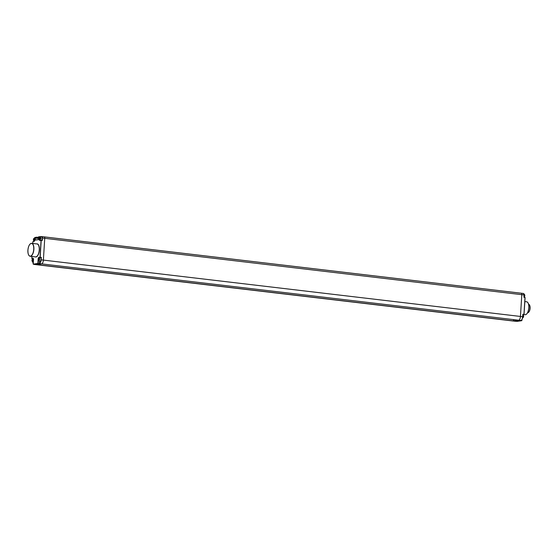 <?xml version="1.0" encoding="UTF-8"?>
<svg xmlns="http://www.w3.org/2000/svg" width="558" height="558" viewBox="0 0 558 558"><rect width="100%" height="100%" fill="white"/><g stroke="black" fill="none" stroke-linecap="round" stroke-linejoin="round"><path stroke-width="0.84" d="M520.795 320.438L518.703 320.229L520.921 320.494A3.599 1.604 -83.3 0 0 522.658 316.707L520.44 316.442L521.807 294.666A1.562 0.698 -83.3 0 0 521.284 293.222A1.562 0.698 -83.3 0 0 521.193 293.222A1.562 0.698 96.7 0 1 521.284 293.222A1.562 0.698 96.7 0 1 521.807 294.666L520.44 316.442A3.599 1.604 96.7 0 1 520.44 316.449A3.599 1.604 96.7 0 1 518.731 320.229L518.71 320.222A3.599 1.604 96.7 0 1 518.703 320.229L513.444 321.031A3.599 1.604 96.7 0 1 513.43 321.031A3.599 1.604 96.7 0 1 513.367 321.031A3.599 1.604 96.7 0 1 513.311 321.024M513.555 319.685A5.21 2.323 -83.3 0 0 513.751 319.839A1.304 0.579 -83.3 0 0 513.869 319.88A1.304 0.579 -83.3 0 0 513.946 319.88L514.741 319.762M517.175 321.38L521.793 320.676L516.031 321.164M521.883 320.585L521.946 319.546L521.793 320.676L520.754 320.522M525.092 297.512L524.032 314.363L525.001 297.4L523.976 314.349L522.853 314.628L524.032 314.363L522.804 314.419L522.707 316.714M524.018 314.37L523.006 314.238M524.694 296.012L524.701 295.886A1.834 1.723 -68.5 0 0 524.736 295.37L524.827 295.44A1.834 1.834 0 0 0 524.004 294.052M522.79 315.619A1.827 0.816 96.7 0 1 522.79 316.142A1.827 0.816 -83.3 0 1 522.72 316.672M523.516 316.679L523.516 316.553A1.834 1.723 -68.5 0 0 523.55 316.037L523.641 316.1A1.834 1.834 0 0 0 522.846 314.733M528.649 312.208A4.039 1.8 -83.3 0 0 528.747 312.11A4.039 1.8 -83.3 0 0 530.1 308.253A4.039 1.8 96.7 0 0 529.57 305.156L529.423 304.912A4.297 1.918 96.7 0 1 529.988 308.204A4.297 1.918 -83.3 0 1 528.545 312.313A4.297 1.918 -83.3 0 1 527.575 312.773M528.579 304.236A4.297 1.918 96.7 0 1 529.423 304.912M513.555 319.622L513.416 321.038L517.126 321.387M38.746 238.671L38.69 239.556L39.039 238.524L35.419 238.161L39.046 238.392M520.44 316.449L43.371 260.105A3.599 1.604 96.7 0 1 41.662 263.885L41.655 263.885A3.599 1.604 -83.3 0 0 43.371 260.098L44.745 238.322A1.562 0.698 -83.3 0 0 44.215 236.878A1.562 0.698 -83.3 0 0 44.131 236.878L42.08 236.641M31.89 258.563L31.932 256.471L31.813 258.452L32.957 258.277A1.409 0.628 96.7 0 1 33.508 259.575L33.208 264.129L36.354 264.687A3.599 1.604 96.7 0 1 36.305 264.687A3.599 1.604 96.7 0 1 36.221 264.673A3.599 1.604 -83.3 0 0 36.305 264.68A3.599 1.604 -83.3 0 0 36.382 264.687L41.634 263.885L38 263.425L38.286 258.877A1.304 0.579 96.7 0 1 38.962 257.489L40.148 257.21L41.208 240.352L40.009 240.428L41.125 240.261M33.222 264.129L37.86 263.418L38.146 258.87A1.409 0.628 96.7 0 1 38.872 257.377L41.306 257.343L41.153 259.833L43.371 260.098L44.745 238.322A1.562 0.698 -83.3 0 0 44.215 236.878A1.562 0.698 -83.3 0 0 44.131 236.878M41.306 257.343L40.009 257.203L41.069 240.352L39.932 240.526A1.409 0.628 96.7 0 1 39.381 239.222L39.541 236.745L38.335 236.927L38.279 237.603L39.102 237.68L38.893 239.605L35.119 239.975L35.328 238.05L39.053 238.28M36.214 237.171L36.151 238.05L36.207 237.171L38.293 237.415L36.165 237.178M42.38 240.282L41.069 240.352L42.38 240.282L42.38 238.057L42.241 240.282L41.857 240.338M39.597 236.655L41.864 236.627M38.321 236.934L38.369 237.715L39.025 237.485M39.241 260.795L39.325 263.509A3.494 1.555 96.7 0 0 41.006 259.861M41.083 258.654L41.159 257.447L40.413 257.559M38.286 237.506L34.889 237.45L34.742 239.933A1.409 0.628 96.7 0 1 34.017 241.426L32.873 241.6L32.755 243.448L32.88 241.593L34.052 241.335M34.903 237.45L34.115 241.328L32.873 241.6M41.676 240.317A1.827 0.816 96.7 0 0 42.275 238.587A1.827 0.816 -83.3 0 0 41.627 236.899A1.834 1.834 0 0 0 39.799 238.35L41.048 238.454L39.799 238.35M40.511 237.45L40.427 237.331A1.834 0.718 -132.6 0 1 40.664 237.296A1.814 1.611 81.4 0 0 40.134 238.266L41.062 238.245A1.834 0.565 91.6 0 0 41.041 238.503A1.834 0.565 91.6 0 0 41.034 238.761L40.099 238.782A1.814 1.611 81.4 0 0 40.497 239.856A1.834 0.439 -37.3 0 1 40.26 239.891L40.42 239.745M40.106 238.845L39.862 238.817A1.834 1.723 111.5 0 1 39.89 238.426M40.427 237.331A1.814 1.611 81.4 0 0 39.897 238.301M40.699 240.324A1.834 1.834 0 0 1 39.771 238.873L39.862 238.817A1.814 1.611 81.4 0 0 40.26 239.891M41.055 238.371L40.134 238.266M34.122 238.426L34.031 238.308A1.834 0.718 -132.6 0 1 34.268 238.266A1.814 1.611 81.4 0 0 33.745 239.236L34.673 239.222A1.834 0.565 91.6 0 0 34.652 239.473A1.834 0.565 91.6 0 0 34.645 239.738L33.71 239.752A1.814 1.611 81.4 0 0 34.108 240.826A1.834 0.439 -37.3 0 1 33.871 240.861L34.031 240.714M33.717 239.814L33.473 239.787A1.834 1.723 111.5 0 1 33.501 239.396L34.659 239.424L33.501 239.396M34.031 238.308A1.814 1.611 81.4 0 0 33.508 239.27M34.24 241.258A1.834 1.834 0 0 1 33.382 239.849L33.473 239.787A1.814 1.611 81.4 0 0 33.871 240.861M34.659 239.34L33.745 239.236M32.706 259.121L32.615 259.003A1.834 0.718 -132.6 0 1 32.852 258.968A1.814 1.611 81.4 0 0 32.322 259.93L33.257 259.916A1.834 0.565 91.6 0 0 33.236 260.174A1.834 0.565 91.6 0 0 33.222 260.433L32.294 260.453A1.814 1.611 81.4 0 0 32.692 261.528A1.834 0.439 -37.3 0 1 32.455 261.562L32.608 261.416M32.301 260.516L32.057 260.488A1.834 1.723 111.5 0 1 32.085 260.098L33.236 260.126M32.615 259.003A1.814 1.611 81.4 0 0 32.092 259.972L32.085 260.098M33.334 262.176A1.834 1.834 0 0 1 31.959 260.544L32.057 260.488A1.814 1.611 81.4 0 0 32.455 261.562M33.236 260.105L32.092 259.972M33.243 260.042L32.322 259.93M38.927 259.505L38.586 259.54A1.834 1.834 0 0 0 40.016 261.179A1.827 0.816 96.7 0 0 41.097 259.247A1.827 0.816 -83.3 0 0 40.441 257.559A1.834 1.834 0 0 0 38.621 259.017L39.862 259.114M39.332 258.117L39.241 257.998A1.834 0.718 -132.6 0 1 39.479 257.956A1.814 1.611 81.4 0 0 38.948 258.926L39.883 258.912A1.834 0.565 91.6 0 0 39.862 259.163A1.834 0.565 91.6 0 0 39.848 259.428L38.92 259.442A1.814 1.611 81.4 0 0 39.318 260.516A1.834 0.439 -37.3 0 1 39.081 260.551L39.234 260.405M39.081 260.551A1.814 1.611 81.4 0 1 38.683 259.477A1.834 1.723 111.5 0 1 38.711 259.086M39.241 257.998A1.814 1.611 81.4 0 0 38.718 258.961L38.621 259.017M39.862 259.1L38.718 258.961M39.869 259.031L38.948 258.926M524.841 301.564L526.619 301.773A6.515 2.909 96.7 0 1 528.817 307.793A6.515 2.909 96.7 0 1 525.092 314.712L523.516 314.531M527.987 302.854A6.41 2.86 96.7 0 1 528.858 307.8A6.41 2.86 96.7 0 1 526.675 313.98M521.5 320.104A3.494 1.555 -83.3 0 0 522.707 316.728L522.86 314.433M40.776 237.087L41.906 236.62A1.562 0.698 96.7 0 1 41.996 236.613A1.562 0.698 96.7 0 1 42.52 238.064L524.032 294.931L523.934 297.17L524.074 294.952A1.458 0.649 -83.3 0 0 523.857 293.787M515.508 321.275A3.599 1.604 -83.3 0 0 515.592 321.289A3.599 1.604 -83.3 0 0 515.669 321.296L513.43 321.031L515.983 321.248M521.883 319.65L521.828 320.571L521.012 320.473M520.733 320.529L520.956 320.494C521.932 320.02 522.518 318.757 522.72 316.721L522.804 314.419M523.892 297.156L525.001 297.4L524.067 297.386M523.934 297.17L524.074 294.952M39.932 240.526L40.009 240.428A1.304 0.579 96.7 0 1 39.96 240.428A1.304 0.579 96.7 0 1 39.52 239.229L39.681 236.745L41.996 236.613L523.502 293.487A1.562 0.698 -83.3 0 1 524.032 294.931L523.502 293.487A1.562 0.698 -83.3 0 0 523.418 293.487L521.367 293.243M44.298 236.899L521.193 293.222M41.013 259.833L41.153 259.833A3.599 1.604 96.7 0 1 39.416 263.627L518.717 320.229L41.662 263.885M513.479 320.927L36.793 264.625M513.416 321.038L36.354 264.687M35.328 238.05L38.802 238.559M35.098 256.84A6.619 2.95 -83.3 0 0 39.388 249.977A6.619 2.95 -83.3 0 0 36.626 243.902M28.786 255.173A6.515 2.909 -83.3 0 0 30.153 256.255L35.524 256.889A6.515 2.909 -83.3 0 0 39.248 249.97A6.515 2.909 -83.3 0 0 37.051 243.951L31.68 243.316A6.515 2.909 -83.3 0 0 30.097 244.055M30.153 256.255A6.515 2.909 -83.3 0 0 33.871 249.335A6.515 2.909 -83.3 0 0 31.68 243.316C29.644 243.609 28.381 245.911 27.9 250.228A6.41 2.86 -83.3 0 0 30.425 256.136A6.41 2.86 -83.3 0 0 33.731 249.335A6.41 2.86 -83.3 0 0 31.22 243.421A6.41 2.86 -83.3 0 0 27.914 250.221C27.844 253.862 28.591 255.871 30.153 256.255M39.381 239.222L39.841 239.263M40.629 237.171L40.853 236.773M39.116 237.603L38.948 239.521L35.3 240.073L35.224 238.266M38.893 239.605L35.3 240.073M35.119 239.975L35.621 240.024M41.808 236.711A1.458 0.649 96.7 0 1 42.38 238.057M33.236 263.676A3.494 1.555 96.7 0 1 32.817 261.953L33.236 263.732M42.185 240.47L41.173 240.261M38.872 257.377L39.974 257.615M38.146 258.87L38.642 258.919M39.102 263.669L34.296 264.276M36.382 264.687L34.157 264.422A3.599 1.604 96.7 0 1 34.08 264.415A3.599 1.604 96.7 0 1 33.745 264.29M32.866 258.675L31.904 258.563L33.173 258.41M32.957 258.8L33.354 258.605M32.957 258.277L33.041 258.389A1.304 0.579 96.7 0 1 33.117 258.389A1.304 0.579 96.7 0 1 33.354 258.549M31.813 258.452L32.964 258.759M526.619 301.773C528.231 302.269 528.984 304.277 528.872 307.807C528.189 312.424 526.926 314.726 525.092 314.712M525.001 297.4L524.032 297.288M523.948 297.149A1.834 1.834 0 0 0 524.792 295.963M522.546 317.927A1.834 1.834 0 0 0 523.606 316.623M36.305 264.687L513.367 321.031M39.646 236.648L40.615 236.766M33.117 258.389L33.306 264.241M36.305 264.68L33.724 264.29M34.861 237.903A1.834 1.834 0 0 0 33.41 239.326M33.354 258.619A1.834 1.834 0 0 0 31.994 260.021"/></g></svg>
